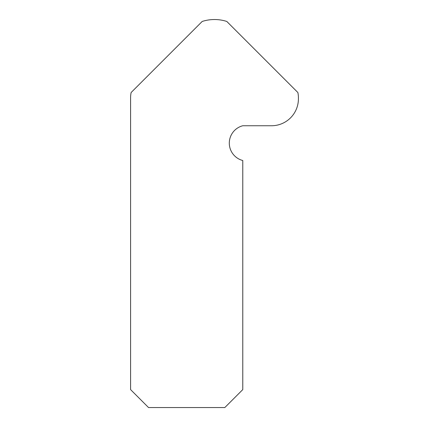 <?xml version="1.0" encoding="UTF-8"?>
<svg xmlns="http://www.w3.org/2000/svg" width="429" height="429" viewBox="0 0 429 429"><rect width="100%" height="100%" fill="white"/><g stroke="black" fill="none" stroke-linecap="round" stroke-linejoin="round"><path stroke-width="0.64" d="M130.588 97.866L130.588 389.602L148.536 407.55L224.823 407.55L242.771 389.602L242.771 160.51A17.948 17.948 0 0 1 242.771 125.751L271.487 125.751A26.925 26.925 0 0 0 298.412 98.831L298.412 97.866A26.925 26.925 0 0 0 297.876 92.525L226.802 21.45A40.385 40.385 0 0 0 202.198 21.45L131.124 92.525A26.925 26.925 0 0 0 130.588 97.866"/></g></svg>
